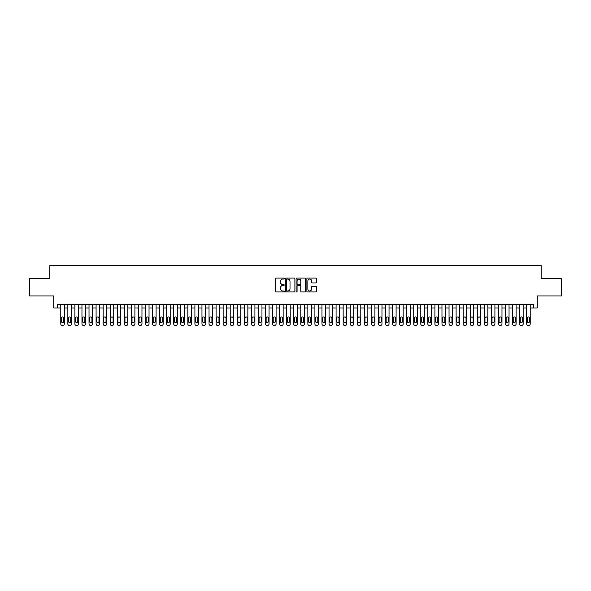 <?xml version="1.0" encoding="UTF-8"?>
<svg xmlns="http://www.w3.org/2000/svg" width="591" height="591" viewBox="0 0 591 591"><rect width="100%" height="100%" fill="white"/><g stroke="black" fill="none" stroke-linecap="round" stroke-linejoin="round"><path stroke-width="0.89" d="M284.205 278.575A0.488 0.488 0 0 0 283.724 278.088L276.359 278.088A0.694 0.694 0 0 0 275.665 278.782L275.665 291.252A0.694 0.694 0 0 0 276.359 291.947L283.724 291.947A0.488 0.488 0 0 0 284.205 291.459A0.488 0.488 0 0 0 283.724 290.979L282.771 290.979A2.216 2.216 0 0 1 280.548 288.763L280.548 287.721A2.216 2.216 0 0 1 282.771 285.505L283.724 285.505A0.488 0.488 0 0 0 284.205 285.017A0.488 0.488 0 0 0 283.724 284.53L282.771 284.53A2.216 2.216 0 0 1 280.548 282.313L280.548 281.279A2.216 2.216 0 0 1 282.771 279.055L283.724 279.055A0.488 0.488 0 0 0 284.205 278.575M315.749 282.971A0.694 0.694 0 0 0 316.444 282.284L316.444 278.782A0.694 0.694 0 0 0 315.749 278.088L307.571 278.088A0.694 0.694 0 0 0 306.884 278.782L306.884 291.252A0.694 0.694 0 0 0 307.571 291.947L315.749 291.947A0.694 0.694 0 0 0 316.444 291.252L316.444 287.027A0.694 0.694 0 0 0 315.749 286.332L312.247 286.332A0.694 0.694 0 0 0 311.56 287.027L311.56 289.125A1.854 1.854 0 0 1 309.706 290.979A1.854 1.854 0 0 1 307.852 289.125L307.852 280.91A1.854 1.854 0 0 1 309.706 279.055A1.854 1.854 0 0 1 311.56 280.91L311.56 282.284A0.694 0.694 0 0 0 312.247 282.971L315.749 282.971M57.253 307.963L57.253 304.431L533.747 304.431L533.747 307.963L537.271 307.963L537.271 295.958L561.45 295.958L561.45 278.309L541.157 278.309L541.157 265.603L49.843 265.603L49.843 278.309L29.55 278.309L29.55 295.958L53.729 295.958L53.729 307.963L60.784 307.963M294.894 278.782A0.694 0.694 0 0 0 294.2 278.088L286.022 278.088A0.694 0.694 0 0 0 285.335 278.782L285.335 291.252A0.694 0.694 0 0 0 286.022 291.947L294.2 291.947A0.694 0.694 0 0 0 294.894 291.252L294.894 278.782M296.8 278.088L304.978 278.088A0.694 0.694 0 0 1 305.665 278.782L305.665 291.252A0.694 0.694 0 0 1 304.978 291.947L301.476 291.947A0.694 0.694 0 0 1 300.782 291.252L300.782 286.192A0.694 0.694 0 0 0 300.088 285.505L297.768 285.505A0.694 0.694 0 0 0 297.074 286.192L297.074 291.459A0.488 0.488 0 0 1 296.593 291.947A0.488 0.488 0 0 1 296.106 291.459L296.106 278.782A0.694 0.694 0 0 1 296.8 278.088M64.316 304.431L64.316 323.986L64.316 307.963L67.847 307.963M71.378 304.431L71.378 323.986L71.378 307.963L74.902 307.963M78.433 304.431L78.433 323.986L78.433 307.963L81.964 307.963M85.496 304.431L85.496 323.986L85.496 307.963L89.019 307.963M92.551 304.431L92.551 323.986L92.551 307.963L96.082 307.963M99.613 304.431L99.613 323.986L99.613 307.963L103.144 307.963M106.668 304.431L106.668 323.986L106.668 307.963L110.199 307.963M113.731 304.431L113.731 323.986L113.731 307.963L117.262 307.963M120.786 304.431L120.786 323.986L120.786 307.963L124.317 307.963M127.848 304.431L127.848 323.986L127.848 307.963L131.379 307.963M134.903 304.431L134.903 323.986L134.903 307.963L138.434 307.963M141.966 304.431L141.966 323.986L141.966 307.963L145.497 307.963M149.028 304.431L149.028 323.986L149.028 307.963L152.552 307.963M156.083 304.431L156.083 323.986L156.083 307.963L159.614 307.963M163.146 304.431L163.146 323.986L163.146 307.963L166.669 307.963M170.201 304.431L170.201 323.986L170.201 307.963L173.732 307.963M177.263 304.431L177.263 323.986L177.263 307.963L180.787 307.963M184.318 304.431L184.318 323.986L184.318 307.963L187.849 307.963M191.381 304.431L191.381 323.986L191.381 307.963L194.912 307.963M198.436 304.431L198.436 323.986L198.436 307.963L201.967 307.963M205.498 304.431L205.498 323.986L205.498 307.963L209.029 307.963M212.553 304.431L212.553 323.986L212.553 307.963L216.084 307.963M219.616 304.431L219.616 323.986L219.616 307.963L223.147 307.963M226.671 304.431L226.671 323.986L226.671 307.963L230.202 307.963M233.733 304.431L233.733 323.986L233.733 307.963L237.264 307.963M240.796 304.431L240.796 323.986L240.796 307.963L244.319 307.963M247.851 304.431L247.851 323.986L247.851 307.963L251.382 307.963M254.913 304.431L254.913 323.986L254.913 307.963L258.437 307.963M261.968 304.431L261.968 323.986L261.968 307.963L265.499 307.963M269.031 304.431L269.031 323.986L269.031 307.963L272.554 307.963M276.086 304.431L276.086 323.986L276.086 307.963L279.617 307.963M283.148 304.431L283.148 323.986L283.148 307.963L286.679 307.963M290.203 304.431L290.203 323.986L290.203 307.963L293.734 307.963M297.266 304.431L297.266 323.986L297.266 307.963L300.797 307.963M304.321 304.431L304.321 323.986L304.321 307.963L307.852 307.963M311.383 304.431L311.383 323.986L311.383 307.963L314.914 307.963M318.446 304.431L318.446 323.986L318.446 307.963L321.969 307.963M325.501 304.431L325.501 323.986L325.501 307.963L329.032 307.963M332.563 304.431L332.563 323.986L332.563 307.963L336.087 307.963M339.618 304.431L339.618 323.986L339.618 307.963L343.149 307.963M346.681 304.431L346.681 323.986L346.681 307.963L350.204 307.963M353.736 304.431L353.736 323.986L353.736 307.963L357.267 307.963M360.798 304.431L360.798 323.986L360.798 307.963L364.329 307.963M367.853 304.431L367.853 323.986L367.853 307.963L371.384 307.963M374.916 304.431L374.916 323.986L374.916 307.963L378.447 307.963M381.971 304.431L381.971 323.986L381.971 307.963L385.502 307.963M389.033 304.431L389.033 323.986L389.033 307.963L392.564 307.963M396.088 304.431L396.088 323.986L396.088 307.963L399.619 307.963M403.151 304.431L403.151 323.986L403.151 307.963L406.682 307.963M410.213 304.431L410.213 323.986L410.213 307.963L413.737 307.963M417.268 304.431L417.268 323.986L417.268 307.963L420.799 307.963M424.331 304.431L424.331 323.986L424.331 307.963L427.854 307.963M431.386 304.431L431.386 323.986L431.386 307.963L434.917 307.963M438.448 304.431L438.448 323.986L438.448 307.963L441.972 307.963M445.503 304.431L445.503 323.986L445.503 307.963L449.034 307.963M452.566 304.431L452.566 323.986L452.566 307.963L456.097 307.963M459.621 304.431L459.621 323.986L459.621 307.963L463.152 307.963M466.683 304.431L466.683 323.986L466.683 307.963L470.214 307.963M473.738 304.431L473.738 323.986L473.738 307.963L477.269 307.963M480.801 304.431L480.801 323.986L480.801 307.963L484.332 307.963M487.856 304.431L487.856 323.986L487.856 307.963L491.387 307.963M494.918 304.431L494.918 323.986L494.918 307.963L498.449 307.963M501.981 304.431L501.981 323.986L501.981 307.963L505.504 307.963M509.036 304.431L509.036 323.986L509.036 307.963L512.567 307.963M516.098 304.431L516.098 323.986L516.098 307.963L519.622 307.963M523.153 304.431L523.153 323.986L523.153 307.963L526.684 307.963M530.216 304.431L530.216 323.986L530.216 307.963L533.747 307.963M286.79 279.055A0.488 0.488 0 0 0 286.303 279.543L286.303 290.491A0.488 0.488 0 0 0 286.79 290.979L287.795 290.979A2.216 2.216 0 0 0 290.011 288.763L290.011 281.279A2.216 2.216 0 0 0 287.795 279.055L286.79 279.055M300.782 280.947A1.854 1.854 0 0 0 298.928 279.092A1.854 1.854 0 0 0 297.074 280.947L297.074 283.843A0.694 0.694 0 0 0 297.768 284.53L300.088 284.53A0.694 0.694 0 0 0 300.782 283.843L300.782 280.947M61.42 321.445A1.13 1.13 90 0 0 62.55 322.568A1.13 1.13 90 0 0 63.68 321.445A1.13 1.13 -90 0 1 62.55 322.568A1.13 1.13 -90 0 1 61.42 321.445L61.42 318.054A1.13 1.13 -90 0 1 62.55 316.924A1.13 1.13 -90 0 1 63.68 318.054A1.13 1.13 90 0 0 62.55 316.924A1.13 1.13 90 0 0 61.42 318.054M60.784 304.431L60.784 323.986A1.411 1.411 90 0 0 62.195 325.397L62.905 325.397A1.411 1.411 90 0 0 64.316 323.986M63.68 318.054L63.68 321.445M62.195 325.397L62.905 325.397M68.482 321.445A1.13 1.13 90 0 0 69.612 322.568A1.13 1.13 90 0 0 70.743 321.445A1.13 1.13 -90 0 1 69.612 322.568A1.13 1.13 -90 0 1 68.482 321.445L68.482 318.054A1.13 1.13 -90 0 1 69.612 316.924A1.13 1.13 -90 0 1 70.743 318.054A1.13 1.13 90 0 0 69.612 316.924A1.13 1.13 90 0 0 68.482 318.054M67.847 304.431L67.847 323.986A1.411 1.411 90 0 0 69.258 325.397L69.96 325.397A1.411 1.411 90 0 0 71.378 323.986M75.537 321.445A1.13 1.13 90 0 0 76.667 322.568A1.13 1.13 90 0 0 77.798 321.445A1.13 1.13 -90 0 1 76.667 322.568A1.13 1.13 -90 0 1 75.537 321.445L75.537 318.054A1.13 1.13 -90 0 1 76.667 316.924A1.13 1.13 -90 0 1 77.798 318.054A1.13 1.13 90 0 0 76.667 316.924A1.13 1.13 90 0 0 75.537 318.054M74.902 304.431L74.902 323.986A1.411 1.411 90 0 0 76.313 325.397L77.022 325.397A1.411 1.411 90 0 0 78.433 323.986M82.6 321.445A1.13 1.13 90 0 0 83.73 322.568A1.13 1.13 90 0 0 84.86 321.445A1.13 1.13 -90 0 1 83.73 322.568A1.13 1.13 -90 0 1 82.6 321.445L82.6 318.054A1.13 1.13 -90 0 1 83.73 316.924A1.13 1.13 -90 0 1 84.86 318.054A1.13 1.13 90 0 0 83.73 316.924A1.13 1.13 90 0 0 82.6 318.054M81.964 304.431L81.964 323.986A1.411 1.411 90 0 0 83.375 325.397L84.085 325.397A1.411 1.411 90 0 0 85.496 323.986M89.655 321.445A1.13 1.13 90 0 0 90.785 322.568A1.13 1.13 90 0 0 91.915 321.445A1.13 1.13 -90 0 1 90.785 322.568A1.13 1.13 -90 0 1 89.655 321.445L89.655 318.054A1.13 1.13 -90 0 1 90.785 316.924A1.13 1.13 -90 0 1 91.915 318.054A1.13 1.13 90 0 0 90.785 316.924A1.13 1.13 90 0 0 89.655 318.054M89.019 304.431L89.019 323.986A1.411 1.411 90 0 0 90.438 325.397L91.14 325.397A1.411 1.411 90 0 0 92.551 323.986M70.743 318.054L70.743 321.445M69.258 325.397L69.96 325.397M77.798 318.054L77.798 321.445M76.313 325.397L77.022 325.397M84.86 318.054L84.86 321.445M83.375 325.397L84.085 325.397M91.915 318.054L91.915 321.445M90.438 325.397L91.14 325.397M96.717 321.445A1.13 1.13 90 0 0 97.847 322.568A1.13 1.13 90 0 0 98.978 321.445A1.13 1.13 -90 0 1 97.847 322.568A1.13 1.13 -90 0 1 96.717 321.445L96.717 318.054A1.13 1.13 -90 0 1 97.847 316.924A1.13 1.13 -90 0 1 98.978 318.054A1.13 1.13 90 0 0 97.847 316.924A1.13 1.13 90 0 0 96.717 318.054M96.082 304.431L96.082 323.986A1.411 1.411 90 0 0 97.493 325.397L98.202 325.397A1.411 1.411 90 0 0 99.613 323.986M98.978 318.054L98.978 321.445M97.493 325.397L98.202 325.397M103.78 321.445A1.13 1.13 90 0 0 104.903 322.568A1.13 1.13 90 0 0 106.033 321.445A1.13 1.13 -90 0 1 104.903 322.568A1.13 1.13 -90 0 1 103.78 321.445L103.78 318.054A1.13 1.13 -90 0 1 104.903 316.924A1.13 1.13 -90 0 1 106.033 318.054A1.13 1.13 90 0 0 104.903 316.924A1.13 1.13 90 0 0 103.78 318.054M103.144 304.431L103.144 323.986A1.411 1.411 90 0 0 104.555 325.397L105.257 325.397A1.411 1.411 90 0 0 106.668 323.986M110.835 321.445A1.13 1.13 90 0 0 111.965 322.568A1.13 1.13 90 0 0 113.095 321.445A1.13 1.13 -90 0 1 111.965 322.568A1.13 1.13 -90 0 1 110.835 321.445L110.835 318.054A1.13 1.13 -90 0 1 111.965 316.924A1.13 1.13 -90 0 1 113.095 318.054A1.13 1.13 90 0 0 111.965 316.924A1.13 1.13 90 0 0 110.835 318.054M110.199 304.431L110.199 323.986A1.411 1.411 90 0 0 111.61 325.397L112.32 325.397A1.411 1.411 90 0 0 113.731 323.986M117.897 321.445A1.13 1.13 90 0 0 119.02 322.568A1.13 1.13 90 0 0 120.15 321.445A1.13 1.13 -90 0 1 119.02 322.568A1.13 1.13 -90 0 1 117.897 321.445L117.897 318.054A1.13 1.13 -90 0 1 119.02 316.924A1.13 1.13 -90 0 1 120.15 318.054A1.13 1.13 90 0 0 119.02 316.924A1.13 1.13 90 0 0 117.897 318.054M117.262 304.431L117.262 323.986A1.411 1.411 90 0 0 118.673 325.397L119.375 325.397A1.411 1.411 90 0 0 120.786 323.986M124.952 321.445A1.13 1.13 90 0 0 126.082 322.568A1.13 1.13 90 0 0 127.213 321.445A1.13 1.13 -90 0 1 126.082 322.568A1.13 1.13 -90 0 1 124.952 321.445L124.952 318.054A1.13 1.13 -90 0 1 126.082 316.924A1.13 1.13 -90 0 1 127.213 318.054A1.13 1.13 90 0 0 126.082 316.924A1.13 1.13 90 0 0 124.952 318.054M124.317 304.431L124.317 323.986A1.411 1.411 90 0 0 125.728 325.397L126.437 325.397A1.411 1.411 90 0 0 127.848 323.986M132.015 321.445A1.13 1.13 90 0 0 133.145 322.568A1.13 1.13 90 0 0 134.268 321.445A1.13 1.13 -90 0 1 133.145 322.568A1.13 1.13 -90 0 1 132.015 321.445L132.015 318.054A1.13 1.13 -90 0 1 133.145 316.924A1.13 1.13 -90 0 1 134.268 318.054A1.13 1.13 90 0 0 133.145 316.924A1.13 1.13 90 0 0 132.015 318.054M131.379 304.431L131.379 323.986A1.411 1.411 90 0 0 132.79 325.397L133.492 325.397A1.411 1.411 90 0 0 134.903 323.986M106.033 318.054L106.033 321.445M104.555 325.397L105.257 325.397M113.095 318.054L113.095 321.445M111.61 325.397L112.32 325.397M120.15 318.054L120.15 321.445M118.673 325.397L119.375 325.397M127.213 318.054L127.213 321.445M125.728 325.397L126.437 325.397M134.268 318.054L134.268 321.445M132.79 325.397L133.492 325.397M139.07 321.445A1.13 1.13 90 0 0 140.2 322.568A1.13 1.13 90 0 0 141.33 321.445A1.13 1.13 -90 0 1 140.2 322.568A1.13 1.13 -90 0 1 139.07 321.445L139.07 318.054A1.13 1.13 -90 0 1 140.2 316.924A1.13 1.13 -90 0 1 141.33 318.054A1.13 1.13 90 0 0 140.2 316.924A1.13 1.13 90 0 0 139.07 318.054M138.434 304.431L138.434 323.986A1.411 1.411 90 0 0 139.845 325.397L140.555 325.397A1.411 1.411 90 0 0 141.966 323.986M141.33 318.054L141.33 321.445M139.845 325.397L140.555 325.397M146.132 321.445A1.13 1.13 90 0 0 147.262 322.568A1.13 1.13 90 0 0 148.393 321.445A1.13 1.13 -90 0 1 147.262 322.568A1.13 1.13 -90 0 1 146.132 321.445L146.132 318.054A1.13 1.13 -90 0 1 147.262 316.924A1.13 1.13 -90 0 1 148.393 318.054A1.13 1.13 90 0 0 147.262 316.924A1.13 1.13 90 0 0 146.132 318.054M145.497 304.431L145.497 323.986A1.411 1.411 90 0 0 146.908 325.397L147.61 325.397A1.411 1.411 90 0 0 149.028 323.986M148.393 318.054L148.393 321.445M146.908 325.397L147.61 325.397M153.187 321.445A1.13 1.13 90 0 0 154.317 322.568A1.13 1.13 90 0 0 155.448 321.445A1.13 1.13 -90 0 1 154.317 322.568A1.13 1.13 -90 0 1 153.187 321.445L153.187 318.054A1.13 1.13 -90 0 1 154.317 316.924A1.13 1.13 -90 0 1 155.448 318.054A1.13 1.13 90 0 0 154.317 316.924A1.13 1.13 90 0 0 153.187 318.054M152.552 304.431L152.552 323.986A1.411 1.411 90 0 0 153.963 325.397L154.672 325.397A1.411 1.411 90 0 0 156.083 323.986M155.448 318.054L155.448 321.445M153.963 325.397L154.672 325.397M160.25 321.445A1.13 1.13 90 0 0 161.38 322.568A1.13 1.13 90 0 0 162.51 321.445A1.13 1.13 -90 0 1 161.38 322.568A1.13 1.13 -90 0 1 160.25 321.445L160.25 318.054A1.13 1.13 -90 0 1 161.38 316.924A1.13 1.13 -90 0 1 162.51 318.054A1.13 1.13 90 0 0 161.38 316.924A1.13 1.13 90 0 0 160.25 318.054M159.614 304.431L159.614 323.986A1.411 1.411 90 0 0 161.025 325.397L161.735 325.397A1.411 1.411 90 0 0 163.146 323.986M162.51 318.054L162.51 321.445M161.025 325.397L161.735 325.397M167.305 321.445A1.13 1.13 90 0 0 168.435 322.568A1.13 1.13 90 0 0 169.565 321.445A1.13 1.13 -90 0 1 168.435 322.568A1.13 1.13 -90 0 1 167.305 321.445L167.305 318.054A1.13 1.13 -90 0 1 168.435 316.924A1.13 1.13 -90 0 1 169.565 318.054A1.13 1.13 90 0 0 168.435 316.924A1.13 1.13 90 0 0 167.305 318.054M166.669 304.431L166.669 323.986A1.411 1.411 90 0 0 168.08 325.397L168.79 325.397A1.411 1.411 90 0 0 170.201 323.986M169.565 318.054L169.565 321.445M168.08 325.397L168.79 325.397M174.367 321.445A1.13 1.13 90 0 0 175.497 322.568A1.13 1.13 90 0 0 176.628 321.445A1.13 1.13 -90 0 1 175.497 322.568A1.13 1.13 -90 0 1 174.367 321.445L174.367 318.054A1.13 1.13 -90 0 1 175.497 316.924A1.13 1.13 -90 0 1 176.628 318.054A1.13 1.13 90 0 0 175.497 316.924A1.13 1.13 90 0 0 174.367 318.054M173.732 304.431L173.732 323.986A1.411 1.411 90 0 0 175.143 325.397L175.852 325.397A1.411 1.411 90 0 0 177.263 323.986M176.628 318.054L176.628 321.445M175.143 325.397L175.852 325.397M181.422 321.445A1.13 1.13 90 0 0 182.553 322.568A1.13 1.13 90 0 0 183.683 321.445A1.13 1.13 -90 0 1 182.553 322.568A1.13 1.13 -90 0 1 181.422 321.445L181.422 318.054A1.13 1.13 -90 0 1 182.553 316.924A1.13 1.13 -90 0 1 183.683 318.054A1.13 1.13 90 0 0 182.553 316.924A1.13 1.13 90 0 0 181.422 318.054M180.787 304.431L180.787 323.986A1.411 1.411 90 0 0 182.205 325.397L182.907 325.397A1.411 1.411 90 0 0 184.318 323.986M188.485 321.445A1.13 1.13 90 0 0 189.615 322.568A1.13 1.13 90 0 0 190.745 321.445A1.13 1.13 -90 0 1 189.615 322.568A1.13 1.13 -90 0 1 188.485 321.445L188.485 318.054A1.13 1.13 -90 0 1 189.615 316.924A1.13 1.13 -90 0 1 190.745 318.054A1.13 1.13 90 0 0 189.615 316.924A1.13 1.13 90 0 0 188.485 318.054M187.849 304.431L187.849 323.986A1.411 1.411 90 0 0 189.26 325.397L189.97 325.397A1.411 1.411 90 0 0 191.381 323.986M195.547 321.445A1.13 1.13 90 0 0 196.67 322.568A1.13 1.13 90 0 0 197.8 321.445A1.13 1.13 -90 0 1 196.67 322.568A1.13 1.13 -90 0 1 195.547 321.445L195.547 318.054A1.13 1.13 -90 0 1 196.67 316.924A1.13 1.13 -90 0 1 197.8 318.054A1.13 1.13 90 0 0 196.67 316.924A1.13 1.13 90 0 0 195.547 318.054M194.912 304.431L194.912 323.986A1.411 1.411 90 0 0 196.323 325.397L197.025 325.397A1.411 1.411 90 0 0 198.436 323.986M202.602 321.445A1.13 1.13 90 0 0 203.732 322.568A1.13 1.13 90 0 0 204.863 321.445A1.13 1.13 -90 0 1 203.732 322.568A1.13 1.13 -90 0 1 202.602 321.445L202.602 318.054A1.13 1.13 -90 0 1 203.732 316.924A1.13 1.13 -90 0 1 204.863 318.054A1.13 1.13 90 0 0 203.732 316.924A1.13 1.13 90 0 0 202.602 318.054M201.967 304.431L201.967 323.986A1.411 1.411 90 0 0 203.378 325.397L204.087 325.397A1.411 1.411 90 0 0 205.498 323.986M209.665 321.445A1.13 1.13 90 0 0 210.795 322.568A1.13 1.13 90 0 0 211.918 321.445A1.13 1.13 -90 0 1 210.795 322.568A1.13 1.13 -90 0 1 209.665 321.445L209.665 318.054A1.13 1.13 -90 0 1 210.795 316.924A1.13 1.13 -90 0 1 211.918 318.054A1.13 1.13 90 0 0 210.795 316.924A1.13 1.13 90 0 0 209.665 318.054M209.029 304.431L209.029 323.986A1.411 1.411 90 0 0 210.44 325.397L211.142 325.397A1.411 1.411 90 0 0 212.553 323.986M216.72 321.445A1.13 1.13 90 0 0 217.85 322.568A1.13 1.13 90 0 0 218.98 321.445A1.13 1.13 -90 0 1 217.85 322.568A1.13 1.13 -90 0 1 216.72 321.445L216.72 318.054A1.13 1.13 -90 0 1 217.85 316.924A1.13 1.13 -90 0 1 218.98 318.054A1.13 1.13 90 0 0 217.85 316.924A1.13 1.13 90 0 0 216.72 318.054M216.084 304.431L216.084 323.986A1.411 1.411 90 0 0 217.495 325.397L218.205 325.397A1.411 1.411 90 0 0 219.616 323.986M223.782 321.445A1.13 1.13 90 0 0 224.912 322.568A1.13 1.13 90 0 0 226.035 321.445A1.13 1.13 -90 0 1 224.912 322.568A1.13 1.13 -90 0 1 223.782 321.445L223.782 318.054A1.13 1.13 -90 0 1 224.912 316.924A1.13 1.13 -90 0 1 226.035 318.054A1.13 1.13 90 0 0 224.912 316.924A1.13 1.13 90 0 0 223.782 318.054M223.147 304.431L223.147 323.986A1.411 1.411 90 0 0 224.558 325.397L225.26 325.397A1.411 1.411 90 0 0 226.671 323.986M230.837 321.445A1.13 1.13 90 0 0 231.968 322.568A1.13 1.13 90 0 0 233.098 321.445A1.13 1.13 -90 0 1 231.968 322.568A1.13 1.13 -90 0 1 230.837 321.445L230.837 318.054A1.13 1.13 -90 0 1 231.968 316.924A1.13 1.13 -90 0 1 233.098 318.054A1.13 1.13 90 0 0 231.968 316.924A1.13 1.13 90 0 0 230.837 318.054M230.202 304.431L230.202 323.986A1.411 1.411 90 0 0 231.613 325.397L232.322 325.397A1.411 1.411 90 0 0 233.733 323.986M237.9 321.445A1.13 1.13 90 0 0 239.03 322.568A1.13 1.13 90 0 0 240.16 321.445A1.13 1.13 -90 0 1 239.03 322.568A1.13 1.13 -90 0 1 237.9 321.445L237.9 318.054A1.13 1.13 -90 0 1 239.03 316.924A1.13 1.13 -90 0 1 240.16 318.054A1.13 1.13 90 0 0 239.03 316.924A1.13 1.13 90 0 0 237.9 318.054M237.264 304.431L237.264 323.986A1.411 1.411 90 0 0 238.675 325.397L239.377 325.397A1.411 1.411 90 0 0 240.796 323.986M244.955 321.445A1.13 1.13 90 0 0 246.085 322.568A1.13 1.13 90 0 0 247.215 321.445A1.13 1.13 -90 0 1 246.085 322.568A1.13 1.13 -90 0 1 244.955 321.445L244.955 318.054A1.13 1.13 -90 0 1 246.085 316.924A1.13 1.13 -90 0 1 247.215 318.054A1.13 1.13 90 0 0 246.085 316.924A1.13 1.13 90 0 0 244.955 318.054M244.319 304.431L244.319 323.986A1.411 1.411 90 0 0 245.73 325.397L246.44 325.397A1.411 1.411 90 0 0 247.851 323.986M252.017 321.445A1.13 1.13 90 0 0 253.147 322.568A1.13 1.13 90 0 0 254.278 321.445A1.13 1.13 -90 0 1 253.147 322.568A1.13 1.13 -90 0 1 252.017 321.445L252.017 318.054A1.13 1.13 -90 0 1 253.147 316.924A1.13 1.13 -90 0 1 254.278 318.054A1.13 1.13 90 0 0 253.147 316.924A1.13 1.13 90 0 0 252.017 318.054M251.382 304.431L251.382 323.986A1.411 1.411 90 0 0 252.793 325.397L253.502 325.397A1.411 1.411 90 0 0 254.913 323.986M259.072 321.445A1.13 1.13 90 0 0 260.203 322.568A1.13 1.13 90 0 0 261.333 321.445A1.13 1.13 -90 0 1 260.203 322.568A1.13 1.13 -90 0 1 259.072 321.445L259.072 318.054A1.13 1.13 -90 0 1 260.203 316.924A1.13 1.13 -90 0 1 261.333 318.054A1.13 1.13 90 0 0 260.203 316.924A1.13 1.13 90 0 0 259.072 318.054M258.437 304.431L258.437 323.986A1.411 1.411 90 0 0 259.855 325.397L260.557 325.397A1.411 1.411 90 0 0 261.968 323.986M266.135 321.445A1.13 1.13 90 0 0 267.265 322.568A1.13 1.13 90 0 0 268.395 321.445A1.13 1.13 -90 0 1 267.265 322.568A1.13 1.13 -90 0 1 266.135 321.445L266.135 318.054A1.13 1.13 -90 0 1 267.265 316.924A1.13 1.13 -90 0 1 268.395 318.054A1.13 1.13 90 0 0 267.265 316.924A1.13 1.13 90 0 0 266.135 318.054M265.499 304.431L265.499 323.986A1.411 1.411 90 0 0 266.91 325.397L267.62 325.397A1.411 1.411 90 0 0 269.031 323.986M273.19 321.445A1.13 1.13 90 0 0 274.32 322.568A1.13 1.13 90 0 0 275.45 321.445A1.13 1.13 -90 0 1 274.32 322.568A1.13 1.13 -90 0 1 273.19 321.445L273.19 318.054A1.13 1.13 -90 0 1 274.32 316.924A1.13 1.13 -90 0 1 275.45 318.054A1.13 1.13 90 0 0 274.32 316.924A1.13 1.13 90 0 0 273.19 318.054M272.554 304.431L272.554 323.986A1.411 1.411 90 0 0 273.973 325.397L274.675 325.397A1.411 1.411 90 0 0 276.086 323.986M280.252 321.445A1.13 1.13 90 0 0 281.382 322.568A1.13 1.13 90 0 0 282.513 321.445A1.13 1.13 -90 0 1 281.382 322.568A1.13 1.13 -90 0 1 280.252 321.445L280.252 318.054A1.13 1.13 -90 0 1 281.382 316.924A1.13 1.13 -90 0 1 282.513 318.054A1.13 1.13 90 0 0 281.382 316.924A1.13 1.13 90 0 0 280.252 318.054M279.617 304.431L279.617 323.986A1.411 1.411 90 0 0 281.028 325.397L281.737 325.397A1.411 1.411 90 0 0 283.148 323.986M287.315 321.445A1.13 1.13 90 0 0 288.438 322.568A1.13 1.13 90 0 0 289.568 321.445A1.13 1.13 -90 0 1 288.438 322.568A1.13 1.13 -90 0 1 287.315 321.445L287.315 318.054A1.13 1.13 -90 0 1 288.438 316.924A1.13 1.13 -90 0 1 289.568 318.054A1.13 1.13 90 0 0 288.438 316.924A1.13 1.13 90 0 0 287.315 318.054M286.679 304.431L286.679 323.986A1.411 1.411 90 0 0 288.09 325.397L288.792 325.397A1.411 1.411 90 0 0 290.203 323.986M294.37 321.445A1.13 1.13 90 0 0 295.5 322.568A1.13 1.13 90 0 0 296.63 321.445A1.13 1.13 -90 0 1 295.5 322.568A1.13 1.13 -90 0 1 294.37 321.445L294.37 318.054A1.13 1.13 -90 0 1 295.5 316.924A1.13 1.13 -90 0 1 296.63 318.054A1.13 1.13 90 0 0 295.5 316.924A1.13 1.13 90 0 0 294.37 318.054M293.734 304.431L293.734 323.986A1.411 1.411 90 0 0 295.145 325.397L295.855 325.397A1.411 1.411 90 0 0 297.266 323.986M301.432 321.445A1.13 1.13 90 0 0 302.562 322.568A1.13 1.13 90 0 0 303.685 321.445A1.13 1.13 -90 0 1 302.562 322.568A1.13 1.13 -90 0 1 301.432 321.445L301.432 318.054A1.13 1.13 -90 0 1 302.562 316.924A1.13 1.13 -90 0 1 303.685 318.054A1.13 1.13 90 0 0 302.562 316.924A1.13 1.13 90 0 0 301.432 318.054M300.797 304.431L300.797 323.986A1.411 1.411 90 0 0 302.208 325.397L302.91 325.397A1.411 1.411 90 0 0 304.321 323.986M183.683 318.054L183.683 321.445M182.205 325.397L182.907 325.397M190.745 318.054L190.745 321.445M189.26 325.397L189.97 325.397M197.8 318.054L197.8 321.445M196.323 325.397L197.025 325.397M204.863 318.054L204.863 321.445M203.378 325.397L204.087 325.397M211.918 318.054L211.918 321.445M210.44 325.397L211.142 325.397M218.98 318.054L218.98 321.445M217.495 325.397L218.205 325.397M226.035 318.054L226.035 321.445M224.558 325.397L225.26 325.397M233.098 318.054L233.098 321.445M231.613 325.397L232.322 325.397M240.16 318.054L240.16 321.445M238.675 325.397L239.377 325.397M247.215 318.054L247.215 321.445M245.73 325.397L246.44 325.397M254.278 318.054L254.278 321.445M252.793 325.397L253.502 325.397M261.333 318.054L261.333 321.445M259.855 325.397L260.557 325.397M268.395 318.054L268.395 321.445M266.91 325.397L267.62 325.397M275.45 318.054L275.45 321.445M273.973 325.397L274.675 325.397M282.513 318.054L282.513 321.445M281.028 325.397L281.737 325.397M289.568 318.054L289.568 321.445M288.09 325.397L288.792 325.397M296.63 318.054L296.63 321.445M295.145 325.397L295.855 325.397M303.685 318.054L303.685 321.445M302.208 325.397L302.91 325.397M308.487 321.445A1.13 1.13 90 0 0 309.618 322.568A1.13 1.13 90 0 0 310.748 321.445A1.13 1.13 -90 0 1 309.618 322.568A1.13 1.13 -90 0 1 308.487 321.445L308.487 318.054A1.13 1.13 -90 0 1 309.618 316.924A1.13 1.13 -90 0 1 310.748 318.054A1.13 1.13 90 0 0 309.618 316.924A1.13 1.13 90 0 0 308.487 318.054M307.852 304.431L307.852 323.986A1.411 1.411 90 0 0 309.263 325.397L309.972 325.397A1.411 1.411 90 0 0 311.383 323.986M315.55 321.445A1.13 1.13 90 0 0 316.68 322.568A1.13 1.13 90 0 0 317.81 321.445A1.13 1.13 -90 0 1 316.68 322.568A1.13 1.13 -90 0 1 315.55 321.445L315.55 318.054A1.13 1.13 -90 0 1 316.68 316.924A1.13 1.13 -90 0 1 317.81 318.054A1.13 1.13 90 0 0 316.68 316.924A1.13 1.13 90 0 0 315.55 318.054M314.914 304.431L314.914 323.986A1.411 1.411 90 0 0 316.325 325.397L317.027 325.397A1.411 1.411 90 0 0 318.446 323.986M322.605 321.445A1.13 1.13 90 0 0 323.735 322.568A1.13 1.13 90 0 0 324.865 321.445A1.13 1.13 -90 0 1 323.735 322.568A1.13 1.13 -90 0 1 322.605 321.445L322.605 318.054A1.13 1.13 -90 0 1 323.735 316.924A1.13 1.13 -90 0 1 324.865 318.054A1.13 1.13 90 0 0 323.735 316.924A1.13 1.13 90 0 0 322.605 318.054M321.969 304.431L321.969 323.986A1.411 1.411 90 0 0 323.38 325.397L324.09 325.397A1.411 1.411 90 0 0 325.501 323.986M329.667 321.445A1.13 1.13 90 0 0 330.797 322.568A1.13 1.13 90 0 0 331.928 321.445A1.13 1.13 -90 0 1 330.797 322.568A1.13 1.13 -90 0 1 329.667 321.445L329.667 318.054A1.13 1.13 -90 0 1 330.797 316.924A1.13 1.13 -90 0 1 331.928 318.054A1.13 1.13 90 0 0 330.797 316.924A1.13 1.13 90 0 0 329.667 318.054M329.032 304.431L329.032 323.986A1.411 1.411 90 0 0 330.443 325.397L331.145 325.397A1.411 1.411 90 0 0 332.563 323.986M336.722 321.445A1.13 1.13 90 0 0 337.853 322.568A1.13 1.13 90 0 0 338.983 321.445A1.13 1.13 -90 0 1 337.853 322.568A1.13 1.13 -90 0 1 336.722 321.445L336.722 318.054A1.13 1.13 -90 0 1 337.853 316.924A1.13 1.13 -90 0 1 338.983 318.054A1.13 1.13 90 0 0 337.853 316.924A1.13 1.13 90 0 0 336.722 318.054M336.087 304.431L336.087 323.986A1.411 1.411 90 0 0 337.498 325.397L338.207 325.397A1.411 1.411 90 0 0 339.618 323.986M343.785 321.445A1.13 1.13 90 0 0 344.915 322.568A1.13 1.13 90 0 0 346.045 321.445A1.13 1.13 -90 0 1 344.915 322.568A1.13 1.13 -90 0 1 343.785 321.445L343.785 318.054A1.13 1.13 -90 0 1 344.915 316.924A1.13 1.13 -90 0 1 346.045 318.054A1.13 1.13 90 0 0 344.915 316.924A1.13 1.13 90 0 0 343.785 318.054M343.149 304.431L343.149 323.986A1.411 1.411 90 0 0 344.56 325.397L345.27 325.397A1.411 1.411 90 0 0 346.681 323.986M350.84 321.445A1.13 1.13 90 0 0 351.97 322.568A1.13 1.13 90 0 0 353.1 321.445A1.13 1.13 -90 0 1 351.97 322.568A1.13 1.13 -90 0 1 350.84 321.445L350.84 318.054A1.13 1.13 -90 0 1 351.97 316.924A1.13 1.13 -90 0 1 353.1 318.054A1.13 1.13 90 0 0 351.97 316.924A1.13 1.13 90 0 0 350.84 318.054M350.204 304.431L350.204 323.986A1.411 1.411 90 0 0 351.623 325.397L352.325 325.397A1.411 1.411 90 0 0 353.736 323.986M357.902 321.445A1.13 1.13 90 0 0 359.033 322.568A1.13 1.13 90 0 0 360.163 321.445A1.13 1.13 -90 0 1 359.033 322.568A1.13 1.13 -90 0 1 357.902 321.445L357.902 318.054A1.13 1.13 -90 0 1 359.033 316.924A1.13 1.13 -90 0 1 360.163 318.054A1.13 1.13 90 0 0 359.033 316.924A1.13 1.13 90 0 0 357.902 318.054M357.267 304.431L357.267 323.986A1.411 1.411 90 0 0 358.678 325.397L359.387 325.397A1.411 1.411 90 0 0 360.798 323.986M364.965 321.445A1.13 1.13 90 0 0 366.088 322.568A1.13 1.13 90 0 0 367.218 321.445A1.13 1.13 -90 0 1 366.088 322.568A1.13 1.13 -90 0 1 364.965 321.445L364.965 318.054A1.13 1.13 -90 0 1 366.088 316.924A1.13 1.13 -90 0 1 367.218 318.054A1.13 1.13 90 0 0 366.088 316.924A1.13 1.13 90 0 0 364.965 318.054M364.329 304.431L364.329 323.986A1.411 1.411 90 0 0 365.74 325.397L366.442 325.397A1.411 1.411 90 0 0 367.853 323.986M372.02 321.445A1.13 1.13 90 0 0 373.15 322.568A1.13 1.13 90 0 0 374.28 321.445A1.13 1.13 -90 0 1 373.15 322.568A1.13 1.13 -90 0 1 372.02 321.445L372.02 318.054A1.13 1.13 -90 0 1 373.15 316.924A1.13 1.13 -90 0 1 374.28 318.054A1.13 1.13 90 0 0 373.15 316.924A1.13 1.13 90 0 0 372.02 318.054M371.384 304.431L371.384 323.986A1.411 1.411 90 0 0 372.795 325.397L373.505 325.397A1.411 1.411 90 0 0 374.916 323.986M310.748 318.054L310.748 321.445M309.263 325.397L309.972 325.397M317.81 318.054L317.81 321.445M316.325 325.397L317.027 325.397M324.865 318.054L324.865 321.445M323.38 325.397L324.09 325.397M331.928 318.054L331.928 321.445M330.443 325.397L331.145 325.397M338.983 318.054L338.983 321.445M337.498 325.397L338.207 325.397M346.045 318.054L346.045 321.445M344.56 325.397L345.27 325.397M353.1 318.054L353.1 321.445M351.623 325.397L352.325 325.397M360.163 318.054L360.163 321.445M358.678 325.397L359.387 325.397M367.218 318.054L367.218 321.445M365.74 325.397L366.442 325.397M374.28 318.054L374.28 321.445M372.795 325.397L373.505 325.397M379.082 321.445A1.13 1.13 90 0 0 380.205 322.568A1.13 1.13 90 0 0 381.335 321.445A1.13 1.13 -90 0 1 380.205 322.568A1.13 1.13 -90 0 1 379.082 321.445L379.082 318.054A1.13 1.13 -90 0 1 380.205 316.924A1.13 1.13 -90 0 1 381.335 318.054A1.13 1.13 90 0 0 380.205 316.924A1.13 1.13 90 0 0 379.082 318.054M378.447 304.431L378.447 323.986A1.411 1.411 90 0 0 379.858 325.397L380.56 325.397A1.411 1.411 90 0 0 381.971 323.986M381.335 318.054L381.335 321.445M379.858 325.397L380.56 325.397M386.137 321.445A1.13 1.13 90 0 0 387.268 322.568A1.13 1.13 90 0 0 388.398 321.445A1.13 1.13 -90 0 1 387.268 322.568A1.13 1.13 -90 0 1 386.137 321.445L386.137 318.054A1.13 1.13 -90 0 1 387.268 316.924A1.13 1.13 -90 0 1 388.398 318.054A1.13 1.13 90 0 0 387.268 316.924A1.13 1.13 90 0 0 386.137 318.054M385.502 304.431L385.502 323.986A1.411 1.411 90 0 0 386.913 325.397L387.622 325.397A1.411 1.411 90 0 0 389.033 323.986M393.2 321.445A1.13 1.13 90 0 0 394.33 322.568A1.13 1.13 90 0 0 395.453 321.445A1.13 1.13 -90 0 1 394.33 322.568A1.13 1.13 -90 0 1 393.2 321.445L393.2 318.054A1.13 1.13 -90 0 1 394.33 316.924A1.13 1.13 -90 0 1 395.453 318.054A1.13 1.13 90 0 0 394.33 316.924A1.13 1.13 90 0 0 393.2 318.054M392.564 304.431L392.564 323.986A1.411 1.411 90 0 0 393.975 325.397L394.677 325.397A1.411 1.411 90 0 0 396.088 323.986M400.255 321.445A1.13 1.13 90 0 0 401.385 322.568A1.13 1.13 90 0 0 402.515 321.445A1.13 1.13 -90 0 1 401.385 322.568A1.13 1.13 -90 0 1 400.255 321.445L400.255 318.054A1.13 1.13 -90 0 1 401.385 316.924A1.13 1.13 -90 0 1 402.515 318.054A1.13 1.13 90 0 0 401.385 316.924A1.13 1.13 90 0 0 400.255 318.054M399.619 304.431L399.619 323.986A1.411 1.411 90 0 0 401.03 325.397L401.74 325.397A1.411 1.411 90 0 0 403.151 323.986M407.317 321.445A1.13 1.13 90 0 0 408.447 322.568A1.13 1.13 90 0 0 409.578 321.445A1.13 1.13 -90 0 1 408.447 322.568A1.13 1.13 -90 0 1 407.317 321.445L407.317 318.054A1.13 1.13 -90 0 1 408.447 316.924A1.13 1.13 -90 0 1 409.578 318.054A1.13 1.13 90 0 0 408.447 316.924A1.13 1.13 90 0 0 407.317 318.054M406.682 304.431L406.682 323.986A1.411 1.411 90 0 0 408.093 325.397L408.795 325.397A1.411 1.411 90 0 0 410.213 323.986M414.372 321.445A1.13 1.13 90 0 0 415.503 322.568A1.13 1.13 90 0 0 416.633 321.445A1.13 1.13 -90 0 1 415.503 322.568A1.13 1.13 -90 0 1 414.372 321.445L414.372 318.054A1.13 1.13 -90 0 1 415.503 316.924A1.13 1.13 -90 0 1 416.633 318.054A1.13 1.13 90 0 0 415.503 316.924A1.13 1.13 90 0 0 414.372 318.054M413.737 304.431L413.737 323.986A1.411 1.411 90 0 0 415.148 325.397L415.857 325.397A1.411 1.411 90 0 0 417.268 323.986M421.435 321.445A1.13 1.13 90 0 0 422.565 322.568A1.13 1.13 90 0 0 423.695 321.445A1.13 1.13 -90 0 1 422.565 322.568A1.13 1.13 -90 0 1 421.435 321.445L421.435 318.054A1.13 1.13 -90 0 1 422.565 316.924A1.13 1.13 -90 0 1 423.695 318.054A1.13 1.13 90 0 0 422.565 316.924A1.13 1.13 90 0 0 421.435 318.054M420.799 304.431L420.799 323.986A1.411 1.411 90 0 0 422.21 325.397L422.92 325.397A1.411 1.411 90 0 0 424.331 323.986M428.49 321.445A1.13 1.13 90 0 0 429.62 322.568A1.13 1.13 90 0 0 430.75 321.445A1.13 1.13 -90 0 1 429.62 322.568A1.13 1.13 -90 0 1 428.49 321.445L428.49 318.054A1.13 1.13 -90 0 1 429.62 316.924A1.13 1.13 -90 0 1 430.75 318.054A1.13 1.13 90 0 0 429.62 316.924A1.13 1.13 90 0 0 428.49 318.054M427.854 304.431L427.854 323.986A1.411 1.411 90 0 0 429.265 325.397L429.975 325.397A1.411 1.411 90 0 0 431.386 323.986M435.552 321.445A1.13 1.13 90 0 0 436.683 322.568A1.13 1.13 90 0 0 437.813 321.445A1.13 1.13 -90 0 1 436.683 322.568A1.13 1.13 -90 0 1 435.552 321.445L435.552 318.054A1.13 1.13 -90 0 1 436.683 316.924A1.13 1.13 -90 0 1 437.813 318.054A1.13 1.13 90 0 0 436.683 316.924A1.13 1.13 90 0 0 435.552 318.054M434.917 304.431L434.917 323.986A1.411 1.411 90 0 0 436.328 325.397L437.037 325.397A1.411 1.411 90 0 0 438.448 323.986M442.607 321.445A1.13 1.13 90 0 0 443.738 322.568A1.13 1.13 90 0 0 444.868 321.445A1.13 1.13 -90 0 1 443.738 322.568A1.13 1.13 -90 0 1 442.607 321.445L442.607 318.054A1.13 1.13 -90 0 1 443.738 316.924A1.13 1.13 -90 0 1 444.868 318.054A1.13 1.13 90 0 0 443.738 316.924A1.13 1.13 90 0 0 442.607 318.054M441.972 304.431L441.972 323.986A1.411 1.411 90 0 0 443.39 325.397L444.092 325.397A1.411 1.411 90 0 0 445.503 323.986M449.67 321.445A1.13 1.13 90 0 0 450.8 322.568A1.13 1.13 90 0 0 451.93 321.445A1.13 1.13 -90 0 1 450.8 322.568A1.13 1.13 -90 0 1 449.67 321.445L449.67 318.054A1.13 1.13 -90 0 1 450.8 316.924A1.13 1.13 -90 0 1 451.93 318.054A1.13 1.13 90 0 0 450.8 316.924A1.13 1.13 90 0 0 449.67 318.054M449.034 304.431L449.034 323.986A1.411 1.411 90 0 0 450.445 325.397L451.155 325.397A1.411 1.411 90 0 0 452.566 323.986M388.398 318.054L388.398 321.445M386.913 325.397L387.622 325.397M395.453 318.054L395.453 321.445M393.975 325.397L394.677 325.397M402.515 318.054L402.515 321.445M401.03 325.397L401.74 325.397M409.578 318.054L409.578 321.445M408.093 325.397L408.795 325.397M416.633 318.054L416.633 321.445M415.148 325.397L415.857 325.397M423.695 318.054L423.695 321.445M422.21 325.397L422.92 325.397M430.75 318.054L430.75 321.445M429.265 325.397L429.975 325.397M437.813 318.054L437.813 321.445M436.328 325.397L437.037 325.397M444.868 318.054L444.868 321.445M443.39 325.397L444.092 325.397M451.93 318.054L451.93 321.445M450.445 325.397L451.155 325.397M456.732 321.445A1.13 1.13 90 0 0 457.855 322.568A1.13 1.13 90 0 0 458.985 321.445A1.13 1.13 -90 0 1 457.855 322.568A1.13 1.13 -90 0 1 456.732 321.445L456.732 318.054A1.13 1.13 -90 0 1 457.855 316.924A1.13 1.13 -90 0 1 458.985 318.054A1.13 1.13 90 0 0 457.855 316.924A1.13 1.13 90 0 0 456.732 318.054M456.097 304.431L456.097 323.986A1.411 1.411 90 0 0 457.508 325.397L458.21 325.397A1.411 1.411 90 0 0 459.621 323.986M458.985 318.054L458.985 321.445M457.508 325.397L458.21 325.397M463.787 321.445A1.13 1.13 90 0 0 464.918 322.568A1.13 1.13 90 0 0 466.048 321.445A1.13 1.13 -90 0 1 464.918 322.568A1.13 1.13 -90 0 1 463.787 321.445L463.787 318.054A1.13 1.13 -90 0 1 464.918 316.924A1.13 1.13 -90 0 1 466.048 318.054A1.13 1.13 90 0 0 464.918 316.924A1.13 1.13 90 0 0 463.787 318.054M463.152 304.431L463.152 323.986A1.411 1.411 90 0 0 464.563 325.397L465.272 325.397A1.411 1.411 90 0 0 466.683 323.986M466.048 318.054L466.048 321.445M464.563 325.397L465.272 325.397M470.85 321.445A1.13 1.13 90 0 0 471.98 322.568A1.13 1.13 90 0 0 473.103 321.445A1.13 1.13 -90 0 1 471.98 322.568A1.13 1.13 -90 0 1 470.85 321.445L470.85 318.054A1.13 1.13 -90 0 1 471.98 316.924A1.13 1.13 -90 0 1 473.103 318.054A1.13 1.13 90 0 0 471.98 316.924A1.13 1.13 90 0 0 470.85 318.054M470.214 304.431L470.214 323.986A1.411 1.411 90 0 0 471.625 325.397L472.327 325.397A1.411 1.411 90 0 0 473.738 323.986M473.103 318.054L473.103 321.445M471.625 325.397L472.327 325.397M477.905 321.445A1.13 1.13 90 0 0 479.035 322.568A1.13 1.13 90 0 0 480.165 321.445A1.13 1.13 -90 0 1 479.035 322.568A1.13 1.13 -90 0 1 477.905 321.445L477.905 318.054A1.13 1.13 -90 0 1 479.035 316.924A1.13 1.13 -90 0 1 480.165 318.054A1.13 1.13 90 0 0 479.035 316.924A1.13 1.13 90 0 0 477.905 318.054M477.269 304.431L477.269 323.986A1.411 1.411 90 0 0 478.68 325.397L479.39 325.397A1.411 1.411 90 0 0 480.801 323.986M480.165 318.054L480.165 321.445M478.68 325.397L479.39 325.397M484.967 321.445A1.13 1.13 90 0 0 486.098 322.568A1.13 1.13 90 0 0 487.22 321.445A1.13 1.13 -90 0 1 486.098 322.568A1.13 1.13 -90 0 1 484.967 321.445L484.967 318.054A1.13 1.13 -90 0 1 486.098 316.924A1.13 1.13 -90 0 1 487.22 318.054A1.13 1.13 90 0 0 486.098 316.924A1.13 1.13 90 0 0 484.967 318.054M484.332 304.431L484.332 323.986A1.411 1.411 90 0 0 485.743 325.397L486.445 325.397A1.411 1.411 90 0 0 487.856 323.986M487.22 318.054L487.22 321.445M485.743 325.397L486.445 325.397M492.022 321.445A1.13 1.13 90 0 0 493.153 322.568A1.13 1.13 90 0 0 494.283 321.445A1.13 1.13 -90 0 1 493.153 322.568A1.13 1.13 -90 0 1 492.022 321.445L492.022 318.054A1.13 1.13 -90 0 1 493.153 316.924A1.13 1.13 -90 0 1 494.283 318.054A1.13 1.13 90 0 0 493.153 316.924A1.13 1.13 90 0 0 492.022 318.054M491.387 304.431L491.387 323.986A1.411 1.411 90 0 0 492.798 325.397L493.507 325.397A1.411 1.411 90 0 0 494.918 323.986M494.283 318.054L494.283 321.445M492.798 325.397L493.507 325.397M499.085 321.445A1.13 1.13 90 0 0 500.215 322.568A1.13 1.13 90 0 0 501.345 321.445A1.13 1.13 -90 0 1 500.215 322.568A1.13 1.13 -90 0 1 499.085 321.445L499.085 318.054A1.13 1.13 -90 0 1 500.215 316.924A1.13 1.13 -90 0 1 501.345 318.054A1.13 1.13 90 0 0 500.215 316.924A1.13 1.13 90 0 0 499.085 318.054M498.449 304.431L498.449 323.986A1.411 1.411 90 0 0 499.86 325.397L500.562 325.397A1.411 1.411 90 0 0 501.981 323.986M506.14 321.445A1.13 1.13 90 0 0 507.27 322.568A1.13 1.13 90 0 0 508.4 321.445A1.13 1.13 -90 0 1 507.27 322.568A1.13 1.13 -90 0 1 506.14 321.445L506.14 318.054A1.13 1.13 -90 0 1 507.27 316.924A1.13 1.13 -90 0 1 508.4 318.054A1.13 1.13 90 0 0 507.27 316.924A1.13 1.13 90 0 0 506.14 318.054M505.504 304.431L505.504 323.986A1.411 1.411 90 0 0 506.915 325.397L507.625 325.397A1.411 1.411 90 0 0 509.036 323.986M513.202 321.445A1.13 1.13 90 0 0 514.333 322.568A1.13 1.13 90 0 0 515.463 321.445A1.13 1.13 -90 0 1 514.333 322.568A1.13 1.13 -90 0 1 513.202 321.445L513.202 318.054A1.13 1.13 -90 0 1 514.333 316.924A1.13 1.13 -90 0 1 515.463 318.054A1.13 1.13 90 0 0 514.333 316.924A1.13 1.13 90 0 0 513.202 318.054M512.567 304.431L512.567 323.986A1.411 1.411 90 0 0 513.978 325.397L514.687 325.397A1.411 1.411 90 0 0 516.098 323.986M520.257 321.445A1.13 1.13 90 0 0 521.388 322.568A1.13 1.13 90 0 0 522.518 321.445A1.13 1.13 -90 0 1 521.388 322.568A1.13 1.13 -90 0 1 520.257 321.445L520.257 318.054A1.13 1.13 -90 0 1 521.388 316.924A1.13 1.13 -90 0 1 522.518 318.054A1.13 1.13 90 0 0 521.388 316.924A1.13 1.13 90 0 0 520.257 318.054M519.622 304.431L519.622 323.986A1.411 1.411 90 0 0 521.04 325.397L521.742 325.397A1.411 1.411 90 0 0 523.153 323.986M527.32 321.445A1.13 1.13 90 0 0 528.45 322.568A1.13 1.13 90 0 0 529.58 321.445A1.13 1.13 -90 0 1 528.45 322.568A1.13 1.13 -90 0 1 527.32 321.445L527.32 318.054A1.13 1.13 -90 0 1 528.45 316.924A1.13 1.13 -90 0 1 529.58 318.054A1.13 1.13 90 0 0 528.45 316.924A1.13 1.13 90 0 0 527.32 318.054M526.684 304.431L526.684 323.986A1.411 1.411 90 0 0 528.095 325.397L528.805 325.397A1.411 1.411 90 0 0 530.216 323.986M501.345 318.054L501.345 321.445M499.86 325.397L500.562 325.397M508.4 318.054L508.4 321.445M506.915 325.397L507.625 325.397M515.463 318.054L515.463 321.445M513.978 325.397L514.687 325.397M522.518 318.054L522.518 321.445M521.04 325.397L521.742 325.397M529.58 318.054L529.58 321.445M528.095 325.397L528.805 325.397"/></g></svg>
